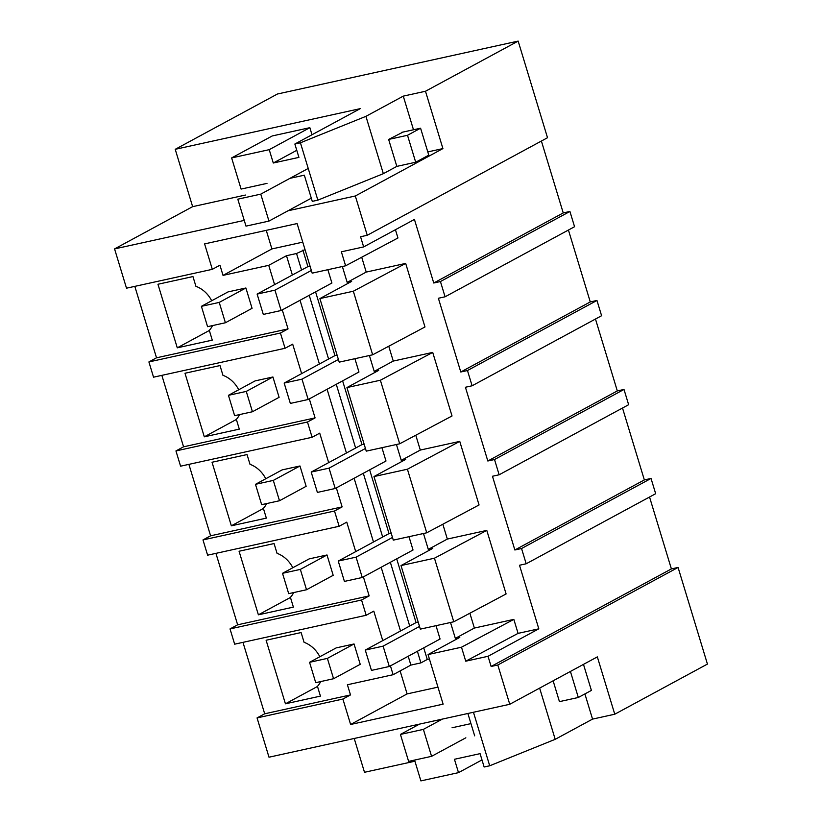 <?xml version="1.0" encoding="UTF-8"?>
<svg xmlns="http://www.w3.org/2000/svg" width="822" height="822" viewBox="0 0 822 822"><rect width="100%" height="100%" fill="white"/><g stroke="black" fill="none" stroke-linecap="round" stroke-linejoin="round"><path stroke-width="1.23" d="M367.249 235.277L547.514 137.726L518.158 41.1L277.415 94.016L175.22 149.316L192.636 206.661L114.566 248.912L126.506 288.193L212.323 269.328L204.596 243.898L297.112 223.563L312.175 273.151L345.61 265.794L341.366 251.809L363.653 246.919L360.56 236.746L367.249 235.277L355.32 195.985L442.914 148.587L425.488 91.252L518.158 41.1M363.653 246.919L414.432 219.433L433.749 283.004L440.438 281.535L569.923 211.46L563.234 212.929L541.39 141.035M569.923 211.46L574.557 226.718L445.072 296.793L438.383 298.263L460.782 371.996L590.268 301.931L568.434 230.037M400.119 670.916L407.106 693.912L350.614 724.48L342.887 699.049L257.06 717.914L269 757.206L509.753 704.279L497.813 664.998L491.124 666.467L488.032 656.295L538.811 628.82L519.504 565.248L526.183 563.779L523.871 556.145L521.549 548.521L514.86 549.99L492.46 476.257L499.149 474.777L494.515 459.529L487.826 460.998L465.427 387.254L472.105 385.785L467.471 370.527L596.957 300.462L590.268 301.931M596.957 300.462L601.591 315.72L472.105 385.785M494.515 459.529L624.001 389.453L617.312 390.923L595.467 319.028M624.001 389.453L628.635 404.712L499.149 474.777M521.549 548.521L651.034 478.455L644.345 479.925L622.511 408.031M651.034 478.455L655.668 493.703L526.183 563.779M497.813 664.998L678.078 567.447L671.389 568.916L649.544 497.022M678.078 567.447L707.434 664.073L614.764 714.215L597.337 656.881L509.753 704.279M114.566 248.912L244.247 220.399M287.998 210.781L355.32 195.985M433.749 283.004L563.234 212.929M354.21 738.464L364.495 772.29L414.915 761.203M257.06 717.914L264.684 713.794L242.973 642.352M363.386 576.88L369.16 595.888L361.546 600.009L230.026 628.922L232.338 636.547L234.66 644.181L366.18 615.267L373.794 611.147L382.754 640.615M230.026 628.922L237.64 624.802L215.929 553.35M336.342 487.888L342.127 506.897L334.503 511.017L202.983 539.92L207.617 555.179L339.137 526.275L346.761 522.145L355.71 551.613M202.983 539.92L210.596 535.8L188.896 464.358M309.308 398.886L315.083 417.895L307.469 422.015L175.949 450.929L178.261 458.553L180.583 466.187L312.103 437.273L319.717 433.153L328.666 462.622M175.949 450.929L183.563 446.808L161.852 375.366M285.059 348.281L280.425 333.023L148.905 361.937L153.539 377.185L285.059 348.281L292.683 344.161L301.633 373.62M148.905 361.937L156.519 357.806L134.818 286.364M425.488 91.252L403.273 96.133L365.924 116.344L300.431 142.802L294.862 144.025L360.242 108.648L175.22 149.316M440.438 281.535L445.072 296.793M427.789 151.916L442.914 148.587M403.273 96.133L413.487 129.763M192.636 206.661L245.439 195.05M365.924 116.344L383.34 173.678L396.831 166.383L388.642 139.432L403.099 132.054M383.34 173.678L317.857 200.147L312.278 201.369L304.325 175.178L289.971 178.333M212.323 269.328L219.947 265.208L223.029 275.38L271.907 248.932L266.256 230.345M345.61 265.794L397.951 237.979L395.433 229.718M486.788 530.396L434.458 558.21L453.765 621.781L506.105 593.957L486.788 530.396L447.343 539.068L442.832 524.231M538.811 628.82L518.076 633.372L513.832 619.387L474.376 628.059L469.865 613.222M467.471 370.527L460.782 371.996M405.678 263.41L353.337 291.224L372.654 354.796L424.984 326.971L405.678 263.41L366.222 272.082L361.711 257.245M432.711 352.402L380.381 380.226L399.687 443.788L452.028 415.973L432.711 352.402L393.255 361.074L388.755 346.237M459.755 441.393L407.414 469.218L426.731 532.79L479.062 504.965L459.755 441.393L420.299 450.066L415.788 435.228M280.425 333.023L288.039 328.903L156.519 357.806M288.039 328.903L282.265 309.894M274.589 284.628L268.732 265.331L223.029 275.38M212.559 325.574A26.787 22.574 61.6 0 1 209.302 330.372L212.271 340.133L177.275 347.829L157.958 284.258L192.954 276.562L195.924 286.323A26.787 22.574 61.6 0 1 211.686 300.76M219.227 302.414L225.413 322.748L252.066 308.322L245.891 287.988L228.054 291.902L201.4 306.329L219.227 302.414L245.891 287.988M294.862 144.025L298.92 157.382L273.284 163.013L269.226 149.666L309.853 127.677L312 134.757M300.431 142.802L317.857 200.147M267.006 183.378L241.093 189.081L231.629 157.927L269.226 149.666M302.753 242.151L271.907 248.932M305.024 249.6L296.537 253.505L286.498 255.714L268.732 265.331M396.697 558.857L416.055 622.583L418.203 622.12M419.518 626.446L383.114 646.143L389.299 666.488L440.068 639.013L436.02 625.686M423.731 647.849L427.265 659.46L420.915 662.892L410.887 665.09L393.111 674.708L390.429 665.871M429.403 658.987L427.265 659.46M488.032 656.295L465.745 661.196L461.491 647.212L428.057 654.559L459.796 637.389L455.337 638.365L450.518 622.501M434.458 558.21L401.013 565.567L432.752 548.387L428.293 549.373L423.474 533.499M407.414 469.218L373.979 476.565L405.719 459.395L401.259 460.371L396.44 444.507M380.381 380.226L346.935 387.573L378.675 370.393L374.216 371.38L369.397 355.515M353.337 291.224L319.902 298.581L351.641 281.401L347.182 282.378L342.353 266.513M302.886 250.073L307.901 266.605L310.048 266.133M311.363 270.459L274.959 290.166L281.134 310.5L331.913 283.025L327.865 269.698M315.576 291.861L334.944 355.597L337.082 355.125M338.397 359.461L301.993 379.158L308.178 399.502L358.957 372.017L354.909 358.69M342.62 380.863L361.978 444.599L364.125 444.127M365.441 448.452L329.036 468.15L335.212 488.494L385.991 461.019L381.942 447.692M369.653 469.855L389.022 533.591L391.159 533.118M392.474 537.454L356.07 557.152L362.255 577.486L413.034 550.01L408.986 536.684M366.222 272.082L347.182 282.378M361.546 600.009L366.18 615.267M286.498 255.714L292.365 275.01M300.04 300.277L319.409 364.002M327.084 389.268L346.442 453.004M354.118 478.27L373.486 541.996M381.161 567.262L400.52 630.998M408.195 656.254L410.887 665.09M307.469 422.015L312.103 437.273M334.503 511.017L339.137 526.275M177.275 347.829L209.333 330.475M231.629 157.927L272.246 135.949L309.853 127.677M273.284 163.013L296.773 150.303M296.537 253.505L301.551 270.037M309.226 295.303L328.595 359.029M336.27 384.295L355.638 448.031M363.314 473.287L382.672 537.023M390.347 562.289L409.716 626.025M417.391 651.281L420.915 662.892M319.902 298.581L339.219 362.142L372.654 354.796M491.124 666.467L671.389 568.916M453.765 621.781L420.33 629.128L401.013 565.567M474.376 628.059L455.337 638.365M461.491 647.212L513.832 619.387M465.745 661.196L518.076 633.372M350.614 724.48L443.12 704.146L428.057 654.559M539.633 688.106L555.199 739.317L592.549 719.106L614.764 714.215M555.199 739.317L489.707 765.775L484.137 766.998L480.079 753.651L454.443 759.281L458.501 772.639L481.99 759.929M407.106 693.912L437.951 687.13M393.111 674.708L347.408 684.757L350.501 694.929L264.684 713.794M342.887 699.049L350.501 694.929M584.894 693.922L592.549 719.106M553.124 680.811L559.443 701.628L578.318 697.488L591.398 690.408L583.486 664.382M473.451 712.263L489.707 765.775M467.872 713.486L474.674 735.854M414.576 760.073L420.895 780.9L458.501 772.639M320.714 681.561A26.787 22.574 61.6 0 1 317.456 686.349L320.426 696.121L285.429 703.807L266.112 640.235L301.109 632.55L304.078 642.311A26.787 22.574 61.6 0 1 319.84 656.747M327.382 658.391L333.568 678.736L360.221 664.31L354.046 643.965L336.208 647.89L309.555 662.316L327.382 658.391L354.046 643.965M452.059 727.768L470.955 723.617M285.429 703.807L317.487 686.462M393.255 361.074L374.216 371.38M346.935 387.573L366.252 451.144L399.687 443.788M315.083 417.895L183.563 446.808M239.603 414.576A26.787 22.574 61.6 0 1 236.335 419.364L239.305 429.125L204.308 436.821L184.991 373.25L219.998 365.564L222.957 375.325A26.787 22.574 61.6 0 1 238.729 389.762M246.271 391.406L252.446 411.75L279.11 397.324L272.925 376.979L255.097 380.905L228.434 395.331L246.271 391.406L272.925 376.979M204.308 436.821L236.376 419.467M487.826 460.998L617.312 390.923M420.299 450.066L401.259 460.371M373.979 476.565L393.296 540.136L426.731 532.79M342.127 506.897L210.596 535.8M266.636 503.567A26.787 22.574 61.6 0 1 263.379 508.356L266.349 518.127L231.352 525.813L212.035 462.252L247.032 454.556L250.001 464.317A26.787 22.574 61.6 0 1 265.763 478.753M273.305 480.408L279.49 500.742L306.144 486.316L299.968 465.982L282.131 469.896L255.478 484.322L273.305 480.408L299.968 465.982M231.352 525.813L263.41 508.469M514.86 549.99L644.345 479.925M447.343 539.068L428.293 549.373M369.16 595.888L237.64 624.802M293.68 592.57A26.787 22.574 61.6 0 1 290.423 597.358L293.382 607.119L258.385 614.815L239.068 551.243L274.075 543.548L277.035 553.319A26.787 22.574 61.6 0 1 292.807 567.745M300.349 569.399L306.524 589.744L333.187 575.318L327.002 554.973L309.175 558.888L282.511 573.314L300.349 569.399L327.002 554.973M258.385 614.815L290.454 597.46M225.413 322.748L207.576 326.673L201.4 306.329M252.446 411.75L234.619 415.665L228.434 395.331M279.49 500.742L261.653 504.667L255.478 484.322M306.524 589.744L288.697 593.659L282.511 573.314M333.568 678.736L315.73 682.661L309.555 662.316M281.134 310.5L263.307 314.425L257.122 294.081L307.901 266.605M274.959 290.166L257.122 294.081M308.178 399.502L290.341 403.417L284.165 383.073L334.944 355.597M301.993 379.158L284.165 383.073M335.212 488.494L317.384 492.419L311.199 472.075L361.978 444.599M329.036 468.15L311.199 472.075M362.255 577.486L344.418 581.411L338.243 561.066L389.022 533.591M356.07 557.152L338.243 561.066M389.299 666.488L371.462 670.403L365.276 650.068L416.055 622.583M383.114 646.143L365.276 650.068M420.587 128.211L407.507 135.281L415.696 162.232L428.776 155.163L420.587 128.211L401.711 132.352M311.312 198.174L268.958 221.087L245.994 226.132L237.805 199.181L260.769 194.136L308.229 168.448M407.507 135.281L388.642 139.432M415.696 162.232L396.831 166.383M268.958 221.087L260.769 194.136M465.848 737.796L431.571 756.332L408.616 761.388L400.427 734.426L419.467 724.131M442.431 719.075L423.381 729.381L400.427 734.426M570.417 671.451L578.318 697.488M431.571 756.332L423.381 729.381"/></g></svg>
